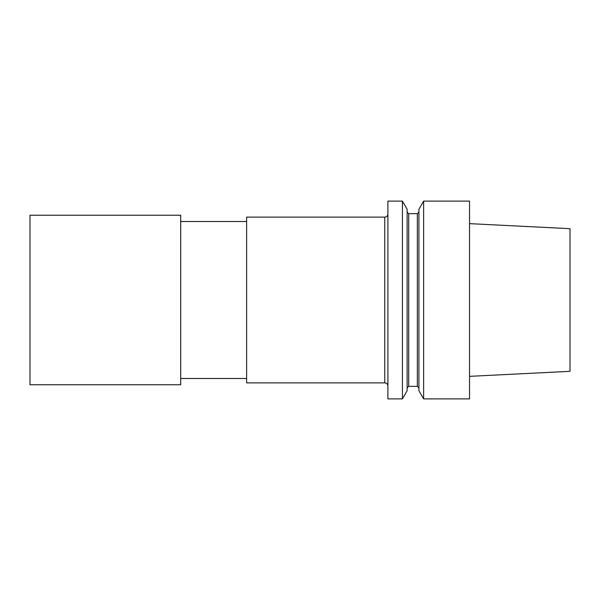 <?xml version="1.0" encoding="UTF-8"?>
<svg xmlns="http://www.w3.org/2000/svg" width="600" height="600" viewBox="0 0 600 600"><rect width="100%" height="100%" fill="white"/><g stroke="black" fill="none" stroke-linecap="round" stroke-linejoin="round"><path stroke-width="0.45" stroke-dasharray="3 2.25" d="M30 215.235L30 384.765M570 371.325L570 228.675M469.537 376.358L469.537 223.642L469.537 376.358M469.537 398.895L469.537 201.105M423.63 201.105L423.63 398.895M418.912 209.272L418.912 390.728M418.912 328.252L418.912 212.093L418.912 328.252M407.138 209.272L407.138 390.728M407.138 325.118L407.138 212.093L407.138 325.118M402.42 201.105L402.42 398.895M387.908 398.895L387.908 201.105M387.908 213.975L387.908 386.025L387.908 213.975M246.63 382.882L246.63 217.118M246.63 221.513L246.63 378.487L246.63 221.513M180.697 221.513L180.697 378.487L180.697 221.513M180.697 384.765L180.697 215.235M417.338 213.66L417.338 386.34M408.705 386.34L408.705 213.66M384.765 217.118L384.765 382.882"/><path stroke-width="0.9" d="M30 384.765L30 215.235L180.697 215.235L180.697 384.765L30 384.765M469.537 223.642L570 228.675L570 371.325L469.537 376.358M469.537 201.105L469.537 398.895L423.63 398.895L423.63 201.105L469.537 201.105M423.63 398.895L418.912 390.728L418.912 209.272L423.63 201.105M402.42 398.895L407.138 390.728L407.138 209.272L402.42 201.105L387.908 201.105L387.908 398.895L402.42 398.895L402.42 201.105M387.908 386.025A3.143 3.143 0 0 0 384.765 382.882L246.63 382.882L246.63 217.118L384.765 217.118L384.765 382.882M387.908 213.975A3.143 3.143 0 0 1 384.765 217.118M246.63 221.513L180.697 221.513M418.912 387.908L417.338 386.34L417.338 213.66L418.912 212.093M417.338 213.66L408.705 213.66L408.705 386.34L407.138 387.908M417.338 386.34L408.705 386.34M408.705 213.66L407.138 212.093M246.63 378.487L180.697 378.487"/></g></svg>

